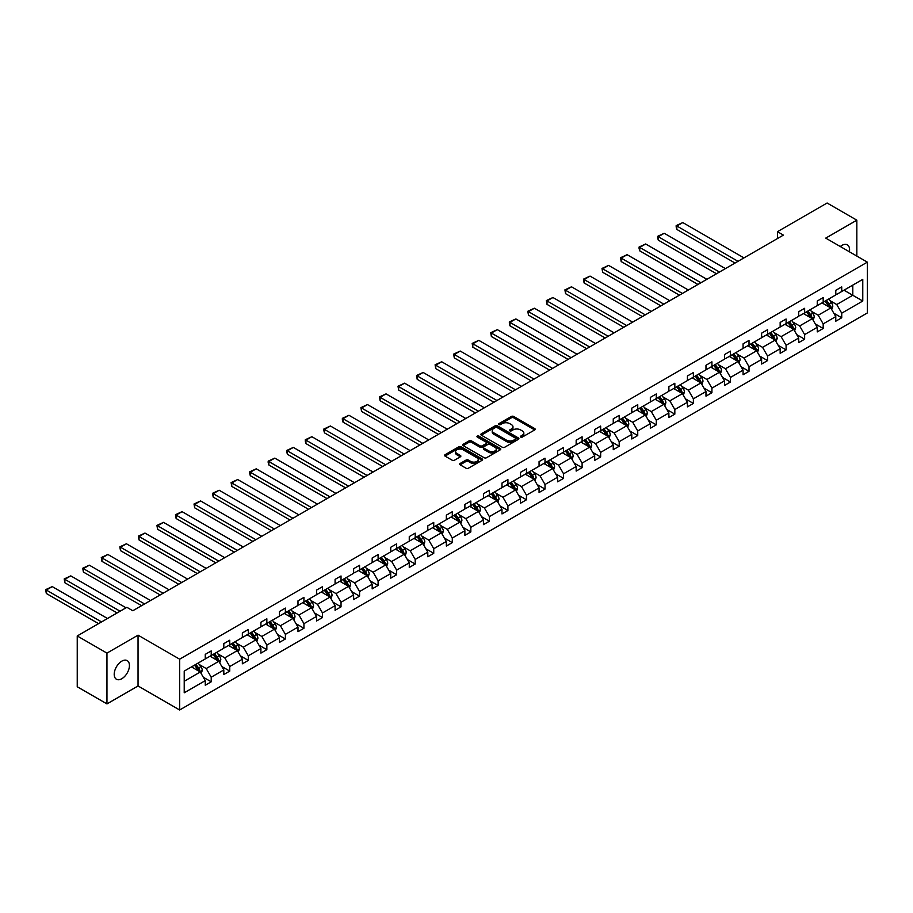 <?xml version="1.0" encoding="UTF-8"?>
<svg xmlns="http://www.w3.org/2000/svg" width="913" height="913" viewBox="0 0 913 913"><rect width="100%" height="100%" fill="white"/><g stroke="black" fill="none" stroke-linecap="round" stroke-linejoin="round"><path stroke-width="1.37" d="M520.684 437.076A1.153 0.662 0 0 0 522.316 437.076L534.71 429.92A1.655 0.947 0 0 0 535.189 429.247A1.655 0.947 0 0 0 534.71 428.574L513.711 416.454A1.655 0.947 0 0 0 511.371 416.454L498.977 423.609A1.153 0.662 0 0 0 500.609 424.545L502.218 423.621A5.284 3.047 0 0 1 509.682 423.621L511.428 424.636A5.284 3.047 0 0 1 512.98 426.793A5.284 3.047 0 0 1 511.428 428.95L509.831 429.875A1.153 0.662 0 0 0 511.463 430.81L513.06 429.886A5.284 3.047 0 0 1 520.536 429.886L522.282 430.902A5.284 3.047 0 0 1 523.834 433.059A5.284 3.047 0 0 1 522.282 435.204L520.684 436.14A1.153 0.662 0 0 0 520.684 437.076L520.684 436.14M121.817 678.713A10.762 6.208 120 0 0 128.847 669.24A10.762 6.208 120 0 0 127.192 660.613A10.762 6.208 120 0 0 121.817 661.149A10.762 6.208 120 0 0 114.787 670.633A10.762 6.208 120 0 0 116.43 679.249A10.762 6.208 120 0 0 121.817 678.713M849.398 251.783A10.762 6.208 120 0 0 847.344 244.832A10.762 6.208 120 0 0 841.969 245.369A10.762 6.208 120 0 0 840.314 246.533M460.152 463.473A1.655 0.947 0 0 0 459.661 464.146A1.655 0.947 0 0 0 460.152 464.82L466.041 468.221A1.655 0.947 0 0 0 468.38 468.221L482.144 460.266A1.655 0.947 0 0 0 482.623 459.593A1.655 0.947 0 0 0 482.144 458.919L461.145 446.799A1.655 0.947 0 0 0 458.805 446.799L445.042 454.742A1.655 0.947 0 0 0 444.551 455.416A1.655 0.947 0 0 0 445.042 456.089L452.152 460.198A1.655 0.947 0 0 0 454.491 460.198L460.38 456.797A1.655 0.947 0 0 0 460.871 456.123A1.655 0.947 0 0 0 460.38 455.45L456.854 453.419A4.417 2.545 0 0 1 455.564 451.615A4.417 2.545 0 0 1 458.28 449.264A4.417 2.545 0 0 1 463.096 449.812L476.917 457.79A4.417 2.545 0 0 1 478.218 459.593A4.417 2.545 0 0 1 475.49 461.955A4.417 2.545 0 0 1 470.674 461.396L468.38 460.072A1.655 0.947 0 0 0 466.041 460.072L460.152 463.473L460.152 464.82L466.041 461.442L466.041 460.072M138.046 635.163L106.958 653.115L77.24 635.962L77.24 686.747L106.958 703.9L138.046 685.96L179.644 709.983L179.644 659.186L138.046 635.163L138.046 685.96M856.828 256.074L856.828 220.181L825.74 238.122L867.35 262.145L179.644 659.186M856.828 220.181L827.11 203.017L777.477 231.674L777.477 238.544M77.24 635.962L126.861 607.305L132.807 610.74L783.422 235.109L777.477 231.674M502.333 447.267A1.655 0.947 0 0 0 504.661 447.267L518.436 439.324A1.655 0.947 0 0 0 518.915 438.651A1.655 0.947 0 0 0 518.436 437.978L497.425 425.846A1.655 0.947 0 0 0 495.097 425.846L481.322 433.801A1.655 0.947 0 0 0 480.843 434.474A1.655 0.947 0 0 0 481.322 435.147L502.333 447.267M477.761 437.327A1.153 0.662 0 0 1 478.937 437.487L478.937 436.117L500.29 448.443A1.655 0.947 0 0 1 500.769 449.116A1.655 0.947 0 0 1 500.29 449.789L486.515 457.744A1.655 0.947 0 0 1 484.187 457.744L463.188 445.612L463.188 444.266A1.655 0.947 0 0 0 462.697 444.939A1.655 0.947 0 0 0 463.188 445.612M463.188 444.266L469.077 440.865A1.655 0.947 0 0 1 471.405 440.865L479.93 445.784A1.655 0.947 0 0 0 482.258 445.784L486.173 443.535A1.655 0.947 0 0 0 486.652 442.851A1.655 0.947 0 0 0 486.173 442.177L477.305 437.065A1.153 0.662 0 0 1 478.937 436.117M106.958 653.115L106.958 703.9M184.221 671.101L205.265 658.946L205.265 654.347L211.211 650.923L211.211 655.523L223.811 648.241L223.811 643.642L229.756 640.218L229.756 644.806L242.356 637.536L242.356 632.937L248.302 629.502L248.302 634.101L260.901 626.832L260.901 622.232L266.847 618.797L266.847 623.396L279.446 616.127L279.446 611.527L285.392 608.092L285.392 612.691L297.992 605.422L297.992 600.822L303.938 597.387L303.938 601.987L316.537 594.705L316.537 590.106L322.483 586.682L322.483 591.282L335.082 584L335.082 579.401L341.028 575.977L341.028 580.565L353.628 573.296L353.628 568.696L359.562 565.261L359.562 569.86L372.173 562.591L372.173 557.991L378.108 554.556L378.108 559.155L390.718 551.886L390.718 547.286L396.653 543.851L396.653 548.451L409.264 541.181L409.264 536.582L415.198 533.146L415.198 537.746L427.798 530.464L427.798 525.865L433.743 522.441L433.743 527.041L446.343 519.759L446.343 515.16L452.289 511.737L452.289 516.336L464.888 509.055L464.888 504.455L470.834 501.02L470.834 505.619L483.434 498.35L483.434 493.75L489.379 490.315L489.379 494.914L501.979 487.645L501.979 483.045L507.925 479.61L507.925 484.21L520.524 476.94L520.524 472.341L526.47 468.905L526.47 473.505L539.069 466.223L539.069 461.636L545.015 458.2L545.015 462.8L557.615 455.519L557.615 450.919L563.561 447.496L563.561 452.095L576.16 444.814L576.16 440.214L582.106 436.791L582.106 441.378L594.705 434.109L594.705 429.509L600.651 426.074L600.651 430.674L613.251 423.404L613.251 418.805L619.197 415.369L619.197 419.969L631.796 412.699L631.796 408.1L637.742 404.664L637.742 409.264L650.341 401.982L650.341 397.395L656.287 393.96L656.287 398.559L668.887 391.278L668.887 386.678L674.833 383.255L674.833 387.854L687.432 380.573L687.432 375.973L693.378 372.55L693.378 377.137L705.977 369.868L705.977 365.268L711.923 361.833L711.923 366.433L724.523 359.163L724.523 354.564L730.468 351.128L730.468 355.728L743.068 348.458L743.068 343.859L749.014 340.423L749.014 345.023L761.613 337.753L761.613 333.154L767.548 329.719L767.548 334.318L780.159 327.037L780.159 322.437L786.093 319.014L786.093 323.613L798.704 316.332L798.704 311.732L804.638 308.309L804.638 312.908L817.249 305.627L817.249 301.028L823.184 297.592L823.184 302.192L835.783 294.922L835.783 290.323L841.729 286.887L841.729 291.487L862.774 279.344L862.774 301.028L841.729 313.182L841.729 317.781L835.783 321.205L835.783 316.606L823.184 323.887L823.184 328.486L817.249 331.91L817.249 327.311L804.638 334.592L804.638 339.191L798.704 342.626L798.704 338.027L786.093 345.297L786.093 349.896L780.159 353.331L780.159 348.732L767.548 356.002L767.548 360.601L761.613 364.036L761.613 359.437L749.014 366.706L749.014 371.306L743.068 374.741L743.068 370.142L730.468 377.423L730.468 382.022L724.523 385.446L724.523 380.847L711.923 388.128L711.923 392.727L705.977 396.151L705.977 391.551L693.378 398.833L693.378 403.432L687.432 406.867L687.432 402.268L674.833 409.538L674.833 414.137L668.887 417.572L668.887 412.973L656.287 420.242L656.287 424.842L650.341 428.277L650.341 423.678L637.742 430.947L637.742 435.547L631.796 438.982L631.796 434.383L619.197 441.664L619.197 446.252L613.251 449.687L613.251 445.088L600.651 452.369L600.651 456.968L594.705 460.392L594.705 455.792L582.106 463.074L582.106 467.673L576.16 471.097L576.16 466.509L563.561 473.779L563.561 478.378L557.615 481.813L557.615 477.214L545.015 484.483L545.015 489.083L539.069 492.518L539.069 487.919L526.47 495.188L526.47 499.788L520.524 503.223L520.524 498.624L507.925 505.893L507.925 510.493L501.979 513.928L501.979 509.328L489.379 516.61L489.379 521.209L483.434 524.633L483.434 520.033L470.834 527.315L470.834 531.914L464.888 535.338L464.888 530.738L452.289 538.019L452.289 542.619L446.343 546.054L446.343 541.455L433.743 548.724L433.743 553.324L427.798 556.759L427.798 552.16L415.198 559.429L415.198 564.029L409.264 567.464L409.264 562.865L396.653 570.134L396.653 574.734L390.718 578.169L390.718 573.569L378.108 580.851L378.108 585.45L372.173 588.874L372.173 584.274L359.562 591.556L359.562 596.155L353.628 599.579L353.628 594.979L341.028 602.26L341.028 606.86L335.082 610.295L335.082 605.696L322.483 612.965L322.483 617.565L316.537 621L316.537 616.401L303.938 623.67L303.938 628.27L297.992 631.705L297.992 627.105L285.392 634.375L285.392 638.974L279.446 642.41L279.446 637.81L266.847 645.092L266.847 649.679L260.901 653.115L260.901 648.515L248.302 655.796L248.302 660.396L242.356 663.819L242.356 659.22L229.756 666.501L229.756 671.101L223.811 674.524L223.811 669.937L211.211 677.206L211.211 681.806L205.265 685.241L205.265 680.642L184.221 692.784L184.221 671.101M179.644 709.983L867.35 312.942L867.35 262.145M210.024 656.207L218.823 661.286L206.212 668.556L199.331 664.584M206.212 668.556L211.211 677.206M218.823 661.286L223.811 669.937M205.265 657.851L206.212 658.399L211.211 655.523M228.57 645.502L237.357 650.581L224.758 657.851L217.876 653.879M224.758 657.851L229.756 666.501M237.357 650.581L242.356 659.22M223.811 647.146L224.758 647.694L229.756 644.806M247.115 634.786L255.902 639.865L243.303 647.146L236.421 643.174M243.303 647.146L248.302 655.796M255.902 639.865L260.901 648.515M242.356 636.441L243.303 636.989L248.302 634.101M265.66 624.081L274.448 629.16L261.848 636.441L254.967 632.469M261.848 636.441L266.847 645.092M274.448 629.16L279.446 637.81M260.901 625.736L261.848 626.284L266.847 623.396M284.205 613.376L292.993 618.455L280.394 625.736L273.512 621.764M280.394 625.736L285.392 634.375M292.993 618.455L297.992 627.105M279.446 615.02L280.394 615.579L285.392 612.691M302.739 602.671L311.538 607.75L298.939 615.02L292.057 611.048M298.939 615.02L303.938 623.67M311.538 607.75L316.537 616.401M297.992 604.315L298.939 604.863L303.938 601.987M321.285 591.966L330.084 597.045L317.484 604.315L310.603 600.343M317.484 604.315L322.483 612.965M330.084 597.045L335.082 605.696M316.537 593.61L317.484 594.158L322.483 591.282M339.83 581.261L348.629 586.34L336.03 593.61L329.148 589.638M336.03 593.61L341.028 602.26M348.629 586.34L353.628 594.979M335.082 582.905L336.03 583.453L341.028 580.565M358.375 570.545L367.174 575.635L354.575 582.905L347.693 578.933M354.575 582.905L359.562 591.556M367.174 575.635L372.173 584.274M353.628 572.2L354.575 572.748L359.562 569.86M376.921 559.84L385.72 564.919L373.12 572.2L366.239 568.228M373.12 572.2L378.108 580.851M385.72 564.919L390.718 573.569M372.173 561.495L373.12 562.043L378.108 559.155M395.466 549.135L404.265 554.214L391.666 561.495L384.784 557.523M391.666 561.495L396.653 570.134M404.265 554.214L409.264 562.865M390.718 550.779L391.666 551.338L396.653 548.451M414.011 538.43L422.81 543.509L410.211 550.79L403.329 546.807M410.211 550.79L415.198 559.429M422.81 543.509L427.798 552.16M409.264 540.074L410.211 540.622L415.198 537.746M432.557 527.725L441.356 532.804L428.756 540.074L421.874 536.102M428.756 540.074L433.743 548.724M441.356 532.804L446.343 541.455M427.798 529.369L428.756 529.917L433.743 527.041M451.102 517.02L459.901 522.099L447.302 529.369L440.42 525.397M447.302 529.369L452.289 538.019M459.901 522.099L464.888 530.738M446.343 518.664L447.302 519.212L452.289 516.336M469.647 506.316L478.446 511.394L465.847 518.664L458.965 514.692M465.847 518.664L470.834 527.315M478.446 511.394L483.434 520.033M464.888 507.959L465.847 508.507L470.834 505.619M488.193 495.599L496.992 500.678L484.392 507.959L477.51 503.987M484.392 507.959L489.379 516.61M496.992 500.678L501.979 509.328M483.434 497.254L484.392 497.802L489.379 494.914M506.738 484.894L515.537 489.973L502.937 497.254L496.056 493.282M502.937 497.254L507.925 505.893M515.537 489.973L520.524 498.624M501.979 486.549L502.937 487.097L507.925 484.21M525.283 474.189L534.082 479.268L521.483 486.549L514.601 482.566M521.483 486.549L526.47 495.188M534.082 479.268L539.069 487.919M520.524 475.833L521.483 476.392L526.47 473.505M543.828 463.484L552.627 468.563L540.028 475.833L533.146 471.861M540.028 475.833L545.015 484.483M552.627 468.563L557.615 477.214M539.069 465.128L540.028 465.676L545.015 462.8M562.374 452.78L571.173 457.858L558.562 465.128L551.692 461.156M558.562 465.128L563.561 473.779M571.173 457.858L576.16 466.509M557.615 454.423L558.562 454.971L563.561 452.095M580.919 442.075L589.718 447.153L577.107 454.423L570.237 450.451M577.107 454.423L582.106 463.074M589.718 447.153L594.705 455.792M576.16 443.718L577.107 444.266L582.106 441.378M599.464 431.358L608.263 436.437L595.653 443.718L588.771 439.746M595.653 443.718L600.651 452.369M608.263 436.437L613.251 445.088M594.705 433.013L595.653 433.561L600.651 430.674M618.01 420.653L626.797 425.732L614.198 433.013L607.316 429.042M614.198 433.013L619.197 441.664M626.797 425.732L631.796 434.383M613.251 422.308L614.198 422.856L619.197 419.969M636.555 409.948L645.343 415.027L632.743 422.308L625.861 418.337M632.743 422.308L637.742 430.947M645.343 415.027L650.341 423.678M631.796 411.592L632.743 412.151L637.742 409.264M655.1 399.243L663.888 404.322L651.289 411.592L644.407 407.62M651.289 411.592L656.287 420.242M663.888 404.322L668.887 412.973M650.341 400.887L651.289 401.435L656.287 398.559M673.646 388.539L682.433 393.617L669.834 400.887L662.952 396.915M669.834 400.887L674.833 409.538M682.433 393.617L687.432 402.268M668.887 390.182L669.834 390.73L674.833 387.854M692.18 377.834L700.979 382.912L688.379 390.182L681.497 386.21M688.379 390.182L693.378 398.833M700.979 382.912L705.977 391.551M687.432 379.477L688.379 380.025L693.378 377.137M710.725 367.117L719.524 372.207L706.924 379.477L700.043 375.505M706.924 379.477L711.923 388.128M719.524 372.207L724.523 380.847M705.977 368.772L706.924 369.32L711.923 366.433M729.27 356.412L738.069 361.491L725.47 368.772L718.588 364.801M725.47 368.772L730.468 377.423M738.069 361.491L743.068 370.142M724.523 358.067L725.47 358.615L730.468 355.728M747.815 345.707L756.615 350.786L744.015 358.067L737.133 354.096M744.015 358.067L749.014 366.706M756.615 350.786L761.613 359.437M743.068 347.351L744.015 347.91L749.014 345.023M766.361 335.003L775.16 340.081L762.56 347.362L755.679 343.379M762.56 347.362L767.548 356.002M775.16 340.081L780.159 348.732M761.613 336.646L762.56 337.194L767.548 334.318M784.906 324.298L793.705 329.376L781.106 336.646L774.224 332.674M781.106 336.646L786.093 345.297M793.705 329.376L798.704 338.027M780.159 325.941L781.106 326.489L786.093 323.613M803.451 313.593L812.25 318.671L799.651 325.941L792.769 321.969M799.651 325.941L804.638 334.592M812.25 318.671L817.249 327.311M798.704 315.236L799.651 315.784L804.638 312.908M821.997 302.888L830.796 307.966L818.196 315.236L811.315 311.265M818.196 315.236L823.184 323.887M830.796 307.966L835.783 316.606M817.249 304.531L818.196 305.079L823.184 302.192M843.989 290.186L852.788 295.264L836.742 304.531L829.86 300.56M836.742 304.531L841.729 313.182M862.774 301.028L852.788 295.264L852.788 285.107L862.774 279.344M835.783 293.826L836.742 294.374L841.729 291.487M184.221 681.258L200.278 671.991L191.479 666.912M200.278 671.991L205.265 680.642M833.831 313.216L841.729 317.781M815.286 323.921L823.184 328.486M796.741 334.626L804.638 339.191M778.196 345.331L786.093 349.896M759.65 356.036L767.548 360.601M741.105 366.741L749.014 371.306M722.56 377.457L730.468 382.022M704.014 388.162L711.923 392.727M685.469 398.867L693.378 403.432M666.924 409.572L674.833 414.137M648.378 420.277L656.287 424.842M629.833 430.982L637.742 435.547M611.288 441.698L619.197 446.252M592.742 452.403L600.651 456.968M574.197 463.108L582.106 467.673M555.652 473.813L563.561 478.378M537.106 484.518L545.015 489.083M518.561 495.223L526.47 499.788M500.016 505.928L507.925 510.493M481.471 516.644L489.379 521.209M462.937 527.349L470.834 531.914M444.391 538.054L452.289 542.619M425.846 548.759L433.743 553.324M407.301 559.464L415.198 564.029M388.755 570.169L396.653 574.734M370.21 580.885L378.108 585.45M351.665 591.59L359.562 596.155M333.119 602.295L341.028 606.86M314.574 613L322.483 617.565M296.029 623.705L303.938 628.27M277.484 634.409L285.392 638.974M258.938 645.126L266.847 649.679M240.393 655.831L248.302 660.396M221.848 666.536L229.756 671.101M203.302 677.241L211.211 681.806M521.14 437.247L522.282 436.585A5.284 3.047 0 0 0 523.834 434.428L523.834 433.059M512.98 426.793L512.98 428.163A5.284 3.047 0 0 1 511.428 430.32L510.287 430.982M534.687 429.932L513.711 417.823A1.655 0.947 0 0 0 511.371 417.823L499.434 424.716M518.436 437.978L518.436 439.324L497.425 427.216A1.655 0.947 0 0 0 495.097 427.216L481.345 435.159L481.322 433.801M515.514 439.119A1.153 0.662 0 0 0 515.514 438.172L497.083 427.535A1.153 0.662 0 0 0 495.451 427.535L493.75 428.505A5.284 3.047 0 0 0 492.21 430.662A5.284 3.047 0 0 0 493.75 432.819L506.361 440.089A5.284 3.047 0 0 0 513.825 440.089L515.514 439.119L515.514 440.488A1.153 0.662 0 0 0 515.856 440.02L515.856 438.651M492.21 430.662L492.21 432.032A5.284 3.047 0 0 0 493.75 434.189L493.75 432.819M515.514 440.488L513.825 441.47A5.284 3.047 0 0 1 506.361 441.47L493.75 434.189M463.199 445.635L469.077 442.246L469.077 440.865M486.652 442.851L486.652 444.232A1.655 0.947 0 0 1 486.173 444.905L482.258 447.165A1.655 0.947 0 0 1 479.93 447.165L471.405 442.246A1.655 0.947 0 0 0 469.077 442.246M478.937 437.487L500.267 449.812M488.763 450.885A4.417 2.545 0 0 0 493.579 451.444A4.417 2.545 0 0 0 496.307 449.093A4.417 2.545 0 0 0 495.006 447.29L490.133 444.471A1.655 0.947 0 0 0 487.804 444.471L483.89 446.731A1.655 0.947 0 0 0 483.411 447.404A1.655 0.947 0 0 0 483.89 448.078L488.763 450.885L488.763 452.266A4.417 2.545 0 0 0 493.579 452.814A4.417 2.545 0 0 0 496.307 450.463L496.307 449.093M483.411 447.404L483.411 448.774A1.655 0.947 0 0 0 483.89 449.447L483.89 448.078M488.763 452.266L483.89 449.447M478.218 459.593L478.218 460.974A4.417 2.545 0 0 1 475.49 463.325A4.417 2.545 0 0 1 470.674 462.777L468.38 461.442A1.655 0.947 0 0 0 466.041 461.442M455.564 451.615L455.564 452.985A4.417 2.545 0 0 0 456.854 454.788L456.854 453.419M460.357 456.82L456.854 454.788M482.144 458.919L482.144 460.266L461.145 448.169A1.655 0.947 0 0 0 458.805 448.169L445.065 456.112M831.697 309.53L832.793 306.369A4.451 2.568 -120 0 0 831.366 302.58L828.696 299.008M738.012 261.323L676.83 226.002L682.776 222.567L743.958 257.888M823.914 303.983L822.761 302.443M676.83 229.437L676.168 226.995L676.168 225.625L676.83 226.002L676.83 229.437L735.045 263.047M830.134 307.578L830.385 306.563A4.451 2.568 -120 0 0 829.107 303.881L826.448 300.32M825.329 300.959L828.262 304.885A2.271 1.312 60 0 1 828.673 305.57L830.385 306.563M825.021 301.142L827.68 304.702A4.451 2.568 60 0 1 828.799 306.802M676.168 225.625L682.776 222.567M813.152 320.235L814.248 317.073A4.451 2.568 -120 0 0 812.821 313.285L810.162 309.724M719.467 272.028L658.284 236.707L664.23 233.272L725.413 268.605M805.369 314.7L804.216 313.148M658.284 240.142L657.622 237.7L657.622 236.33L658.284 236.707L658.284 240.142L716.5 273.752M811.589 318.283L811.84 317.268A4.451 2.568 -120 0 0 810.561 314.586L807.902 311.025M806.784 311.664L809.717 315.59A2.271 1.312 60 0 1 810.128 316.275L811.84 317.268M806.476 311.847L809.135 315.407A4.451 2.568 60 0 1 810.253 317.519M657.622 236.33L664.23 233.272M794.607 330.94L795.702 327.778A4.451 2.568 -120 0 0 794.276 323.989L791.617 320.429M700.922 282.733L639.739 247.412L645.685 243.976L706.867 279.31M786.823 325.405L785.671 323.853M639.739 250.847L639.077 248.404L639.077 247.035L639.739 247.412L639.739 250.847L697.954 284.457M793.043 329L793.294 327.972A4.451 2.568 -120 0 0 792.028 325.29L789.357 321.73M788.239 322.369L791.172 326.295A2.271 1.312 60 0 1 791.582 326.98L793.294 327.972M787.93 322.551L790.601 326.112A4.451 2.568 60 0 1 791.708 328.224M639.077 247.035L645.685 243.976M776.061 341.645L777.157 338.483A4.451 2.568 -120 0 0 775.73 334.694L773.071 331.134M682.376 293.45L621.194 258.117L627.14 254.693L688.322 290.014M768.278 336.11L767.125 334.569M621.194 261.552L620.543 257.74L621.194 258.117L621.194 261.552L679.409 295.161M774.498 339.704L774.749 338.677A4.451 2.568 -120 0 0 773.482 335.995L770.812 332.435M769.693 333.085L772.626 337A2.271 1.312 60 0 1 773.037 337.696L774.749 338.677M769.385 333.256L772.056 336.829A4.451 2.568 60 0 1 773.163 338.928M620.543 257.74L627.14 254.693M757.516 352.35L758.612 349.2A4.451 2.568 -120 0 0 757.197 345.399L754.526 341.839M663.831 304.155L602.648 268.821L608.594 265.398L669.777 300.719M749.733 346.814L748.58 345.274M602.648 272.257L601.998 268.445L602.648 268.821L602.648 272.257L660.864 305.866M755.964 350.409L756.204 349.382A4.451 2.568 -120 0 0 754.937 346.712L752.266 343.14M751.148 343.79L754.081 347.705A2.271 1.312 60 0 1 754.492 348.401L756.204 349.382M750.84 343.961L753.51 347.533A4.451 2.568 60 0 1 754.617 349.633M601.998 268.445L608.594 265.398M738.971 363.054L740.066 359.905A4.451 2.568 -120 0 0 738.651 356.104L735.981 352.544M645.286 314.859L584.103 279.538L590.049 276.103L651.231 311.424M731.187 357.519L730.035 355.979M584.103 282.962L583.453 279.161L584.103 279.538L584.103 282.962L642.318 316.571M737.419 361.114L737.658 360.087A4.451 2.568 -120 0 0 736.392 357.417L733.721 353.845M732.603 354.495L735.536 358.421A2.271 1.312 60 0 1 735.958 359.106L737.658 360.087M732.294 354.678L734.965 358.238A4.451 2.568 60 0 1 736.072 360.338M583.453 279.161L590.049 276.103M720.425 373.771L721.521 370.61A4.451 2.568 -120 0 0 720.106 366.821L717.435 363.248M626.74 325.564L565.558 290.243L571.504 286.808L632.686 322.129M712.642 368.224L711.489 366.684M565.558 293.678L564.907 289.866L565.558 290.243L565.558 293.678L623.773 327.276M718.873 371.819L719.113 370.804A4.451 2.568 -120 0 0 717.846 368.122L715.176 364.561M714.057 365.2L716.99 369.126A2.271 1.312 60 0 1 717.413 369.811L719.113 370.804M713.749 365.383L716.42 368.943A4.451 2.568 60 0 1 717.527 371.043M564.907 289.866L571.504 286.808M701.88 384.476L702.976 381.314A4.451 2.568 -120 0 0 701.561 377.526L698.89 373.965M608.195 336.269L547.013 300.948L552.958 297.512L614.141 332.846M694.097 378.941L692.944 377.389M547.013 304.383L546.362 300.571L547.013 300.948L547.013 304.383L605.228 337.993M700.328 382.524L700.579 381.508A4.451 2.568 -120 0 0 699.301 378.827L696.63 375.266M695.512 375.905L698.445 379.831A2.271 1.312 60 0 1 698.867 380.516L700.579 381.508M695.204 376.088L697.874 379.648A4.451 2.568 60 0 1 698.981 381.748M546.362 300.571L552.958 297.512M683.346 395.181L684.43 392.019A4.451 2.568 -120 0 0 683.015 388.23L680.345 384.67M589.65 346.974L528.467 311.653L534.413 308.217L595.596 343.55M675.552 389.646L674.399 388.093M528.467 315.088L527.817 311.276L528.467 311.653L528.467 315.088L586.682 348.698M681.783 393.241L682.034 392.213A4.451 2.568 -120 0 0 680.756 389.531L678.085 385.971M676.967 386.61L679.911 390.536A2.271 1.312 60 0 1 680.322 391.221L682.034 392.213M676.659 386.792L679.329 390.353A4.451 2.568 60 0 1 680.436 392.464M527.817 311.276L534.413 308.217M664.801 405.886L665.885 402.724A4.451 2.568 -120 0 0 664.47 398.935L661.799 395.375M571.104 357.691L509.922 322.357L515.868 318.934L577.05 354.255M657.006 400.351L655.854 398.81M509.922 325.793L509.271 321.981L509.922 322.357L509.922 325.793L568.137 359.402M663.237 403.945L663.489 402.918A4.451 2.568 -120 0 0 662.21 400.236L659.54 396.676M658.421 397.326L661.366 401.241A2.271 1.312 60 0 1 661.777 401.937L663.489 402.918M658.113 397.497L660.784 401.058A4.451 2.568 60 0 1 661.891 403.169M509.271 321.981L515.868 318.934M646.256 416.59L647.34 413.441A4.451 2.568 -120 0 0 645.925 409.64L643.254 406.08M552.559 368.396L491.377 333.062L497.323 329.639L558.505 364.96M638.472 411.055L637.308 409.515M491.377 336.498L490.726 332.686L491.377 333.062L491.377 336.498L549.592 370.107M644.692 414.65L644.943 413.623A4.451 2.568 -120 0 0 643.665 410.941L640.994 407.381M639.876 408.031L642.82 411.946A2.271 1.312 60 0 1 643.231 412.642L644.943 413.623M639.568 408.202L642.238 411.774A4.451 2.568 60 0 1 643.345 413.874M490.726 332.686L497.323 329.639M627.71 427.295L628.795 424.146A4.451 2.568 -120 0 0 627.379 420.345L624.709 416.785M534.014 379.1L472.831 343.779L478.777 340.344L539.96 375.665M619.927 421.76L618.763 420.22M472.831 347.202L472.181 343.402L472.831 343.779L472.831 347.202L531.046 380.812M626.147 425.355L626.398 424.328A4.451 2.568 -120 0 0 625.12 421.658L622.449 418.086M621.331 418.736L624.275 422.651A2.271 1.312 60 0 1 624.686 423.347L626.398 424.328M621.023 418.919L623.693 422.479A4.451 2.568 60 0 1 624.8 424.579M472.181 343.402L478.777 340.344M609.165 438.012L610.249 434.85A4.451 2.568 -120 0 0 608.834 431.062L606.164 427.489M515.48 389.805L454.286 354.484L460.232 351.049L521.414 386.37M601.382 432.465L600.218 430.925M454.286 357.907L453.635 354.107L454.286 354.484L454.286 357.907L512.501 391.517M607.601 436.06L607.853 435.045A4.451 2.568 -120 0 0 606.574 432.363L603.904 428.802M602.785 429.441L605.73 433.367A2.271 1.312 60 0 1 606.141 434.052L607.853 435.045M602.477 429.624L605.148 433.184A4.451 2.568 60 0 1 606.255 435.284M453.635 354.107L460.232 351.049M590.62 448.717L591.715 445.555A4.451 2.568 -120 0 0 590.289 441.766L587.618 438.194M496.934 400.51L435.741 365.189L441.687 361.753L502.869 397.087M582.836 443.182L581.672 441.63M435.741 368.624L435.09 364.812L435.741 365.189L435.741 368.624L493.956 402.234M589.056 446.765L589.307 445.749A4.451 2.568 -120 0 0 588.029 443.067L585.359 439.507M584.24 440.146L587.185 444.072A2.271 1.312 60 0 1 587.595 444.757L589.307 445.749M583.932 440.328L586.603 443.889A4.451 2.568 60 0 1 587.71 445.989M435.09 364.812L441.687 361.753M572.074 459.422L573.17 456.26A4.451 2.568 -120 0 0 571.743 452.471L569.073 448.911M478.389 411.215L417.195 375.894L423.141 372.458L484.324 407.791M564.291 453.887L563.127 452.334M417.195 379.329L416.545 375.517L417.195 375.894L417.195 379.329L475.411 412.938M570.511 457.481L570.762 456.454A4.451 2.568 -120 0 0 569.484 453.772L566.813 450.212M565.695 450.851L568.639 454.777A2.271 1.312 60 0 1 569.05 455.461L570.762 456.454M565.387 451.033L568.057 454.594A4.451 2.568 60 0 1 569.164 456.705M416.545 375.517L423.141 372.458M553.529 470.127L554.625 466.965A4.451 2.568 -120 0 0 553.198 463.176L550.528 459.616M459.844 421.932L398.65 386.598L404.596 383.175L465.778 418.496M545.746 464.591L544.582 463.039M398.65 390.034L398 386.222L398.65 386.598L398.65 390.034L456.865 423.643M551.966 468.186L552.217 467.159A4.451 2.568 -120 0 0 550.938 464.477L548.268 460.917M547.149 461.567L550.094 465.482A2.271 1.312 60 0 1 550.505 466.178L552.217 467.159M546.841 461.738L549.512 465.299A4.451 2.568 60 0 1 550.619 467.41M398 386.222L404.596 383.175M534.984 480.831L536.079 477.682A4.451 2.568 -120 0 0 534.653 473.881L531.982 470.321M441.299 432.636L380.105 397.303L386.051 393.88L447.244 429.201M527.2 475.296L526.036 473.756M380.105 400.739L379.454 396.927L380.105 397.303L380.105 400.739L438.32 434.348M533.42 478.891L533.671 477.864A4.451 2.568 -120 0 0 532.393 475.182L529.723 471.622M528.616 472.272L531.549 476.187A2.271 1.312 60 0 1 531.959 476.883L533.671 477.864M528.296 472.443L530.967 476.015A4.451 2.568 60 0 1 532.074 478.115M379.454 396.927L386.051 393.88M516.438 491.536L517.534 488.387A4.451 2.568 -120 0 0 516.107 484.586L513.437 481.025M422.753 443.341L361.559 408.02L367.505 404.585L428.699 439.906M508.655 486.001L507.491 484.461M361.559 411.443L360.909 407.632L361.559 408.02L361.559 411.443L419.775 445.053M514.875 489.596L515.126 488.569A4.451 2.568 -120 0 0 513.848 485.899L511.177 482.326M510.07 482.977L513.003 486.891A2.271 1.312 60 0 1 513.414 487.588L515.126 488.569M509.751 483.16L512.421 486.72A4.451 2.568 60 0 1 513.54 488.82M360.909 407.632L367.505 404.585M497.893 502.253L498.989 499.091A4.451 2.568 -120 0 0 497.562 495.291L494.892 491.73M404.208 454.046L343.026 418.725L348.96 415.289L410.154 450.611M490.11 496.706L488.957 495.166M343.026 422.148L342.364 419.718L342.364 418.348L343.026 418.725L343.026 422.148L401.229 455.758M496.33 500.301L496.581 499.285A4.451 2.568 -120 0 0 495.303 496.604L492.632 493.043M491.525 493.682L494.458 497.608A2.271 1.312 60 0 1 494.869 498.293L496.581 499.285M491.205 493.865L493.876 497.425A4.451 2.568 60 0 1 494.994 499.525M342.364 418.348L348.96 415.289M479.348 512.958L480.443 509.796A4.451 2.568 -120 0 0 479.017 506.007L476.346 502.435M385.663 464.751L324.48 429.43L330.415 425.994L391.609 461.316M471.565 507.411L470.412 505.87M324.48 432.865L323.818 430.422L323.818 429.053L324.48 429.43L324.48 432.865L382.684 466.475M477.784 511.006L478.035 509.99A4.451 2.568 -120 0 0 476.757 507.308L474.087 503.748M472.98 504.387L475.913 508.313A2.271 1.312 60 0 1 476.324 508.998L478.035 509.99M472.66 504.569L475.331 508.13A4.451 2.568 60 0 1 476.449 510.23M323.818 429.053L330.415 425.994M460.803 523.663L461.898 520.501A4.451 2.568 -120 0 0 460.472 516.712L457.801 513.152M367.117 475.456L305.935 440.134L311.869 436.699L373.063 472.032M453.019 518.128L451.867 516.575M305.935 443.57L305.273 441.127L305.273 439.758L305.935 440.134L305.935 443.57L364.139 477.179M459.239 521.711L459.49 520.695A4.451 2.568 -120 0 0 458.212 518.013L455.553 514.453M454.434 515.092L457.367 519.018A2.271 1.312 60 0 1 457.778 519.702L459.49 520.695M454.126 515.274L456.785 518.835A4.451 2.568 60 0 1 457.904 520.946M305.273 439.758L311.869 436.699M442.257 534.367L443.353 531.206A4.451 2.568 -120 0 0 441.926 527.417L439.256 523.857M348.572 486.161L287.39 450.839L293.324 447.404L354.518 482.737M434.474 528.832L433.321 527.28M287.39 454.275L286.728 451.832L286.728 450.463L287.39 450.839L287.39 454.275L345.605 487.884M440.694 532.427L440.945 531.4A4.451 2.568 -120 0 0 439.667 528.718L437.007 525.158M435.889 525.797L438.822 529.723A2.271 1.312 60 0 1 439.233 530.407L440.945 531.4M435.581 525.979L438.24 529.54A4.451 2.568 60 0 1 439.358 531.651M286.728 450.463L293.324 447.404M423.712 545.072L424.807 541.911A4.451 2.568 -120 0 0 423.381 538.122L420.722 534.562M330.027 496.877L268.844 461.544L274.79 458.121L335.973 493.442M415.929 539.537L414.776 537.997M268.844 464.979L268.182 462.549L268.182 461.168L268.844 461.544L268.844 464.979L327.059 498.589M422.148 543.132L422.399 542.105A4.451 2.568 -120 0 0 421.121 539.423L418.462 535.863M417.344 536.513L420.277 540.428A2.271 1.312 60 0 1 420.688 541.124L422.399 542.105M417.036 536.684L419.695 540.256A4.451 2.568 60 0 1 420.813 542.356M268.182 461.168L274.79 458.121M405.167 555.777L406.262 552.627A4.451 2.568 -120 0 0 404.836 548.827L402.177 545.266M311.481 507.582L250.299 472.249L256.245 468.826L317.427 504.147M397.383 550.242L396.231 548.702M250.299 475.684L249.637 473.254L249.637 471.873L250.299 472.249L250.299 475.684L308.514 509.294M403.603 553.837L403.854 552.81A4.451 2.568 -120 0 0 402.587 550.14L399.917 546.567M398.798 547.218L401.731 551.132A2.271 1.312 60 0 1 402.142 551.829L403.854 552.81M398.49 547.389L401.161 550.961A4.451 2.568 60 0 1 402.268 553.061M249.637 471.873L256.245 468.826M386.621 566.482L387.717 563.332A4.451 2.568 -120 0 0 386.29 559.532L383.631 555.971M292.936 518.287L231.754 482.966L237.7 479.53L298.882 514.852M378.838 560.947L377.685 559.407M231.754 486.389L231.103 482.589L231.754 482.966L231.754 486.389L289.969 519.999M385.058 564.542L385.309 563.515A4.451 2.568 -120 0 0 384.042 560.844L381.372 557.272M380.253 557.923L383.186 561.849A2.271 1.312 60 0 1 383.597 562.534L385.309 563.515M379.945 558.105L382.615 561.666A4.451 2.568 60 0 1 383.722 563.766M231.103 482.589L237.7 479.53M368.076 577.199L369.172 574.037A4.451 2.568 -120 0 0 367.756 570.248L365.086 566.676M274.391 528.992L213.208 493.671L219.154 490.235L280.337 525.557M360.293 571.652L359.14 570.111M213.208 497.106L212.558 493.294L213.208 493.671L213.208 497.106L271.423 530.704M366.524 575.247L366.764 574.231A4.451 2.568 -120 0 0 365.497 571.549L362.826 567.989M361.708 568.628L364.641 572.554A2.271 1.312 60 0 1 365.052 573.238L366.764 574.231M361.4 568.81L364.07 572.371A4.451 2.568 60 0 1 365.177 574.471M212.558 493.294L219.154 490.235M349.531 587.904L350.626 584.742A4.451 2.568 -120 0 0 349.211 580.953L346.541 577.393M255.845 539.697L194.663 504.375L200.609 500.94L261.791 536.273M341.747 582.368L340.595 580.816M194.663 507.811L194.013 503.999L194.663 504.375L194.663 507.811L252.878 541.42M347.979 585.952L348.218 584.936A4.451 2.568 -120 0 0 346.951 582.254L344.281 578.694M343.162 579.333L346.095 583.259A2.271 1.312 60 0 1 346.518 583.943L348.218 584.936M342.854 579.515L345.525 583.076A4.451 2.568 60 0 1 346.632 585.176M194.013 503.999L200.609 500.94M330.985 598.608L332.081 595.447A4.451 2.568 -120 0 0 330.666 591.658L327.995 588.098M237.3 550.402L176.118 515.08L182.064 511.645L243.246 546.978M323.202 593.073L322.049 591.521M176.118 518.516L175.467 514.704L176.118 515.08L176.118 518.516L234.333 552.125M329.433 596.668L329.673 595.641A4.451 2.568 -120 0 0 328.406 592.959L325.736 589.399M324.617 590.038L327.55 593.964A2.271 1.312 60 0 1 327.972 594.648L329.673 595.641M324.309 590.22L326.98 593.781A4.451 2.568 60 0 1 328.087 595.892M175.467 514.704L182.064 511.645M312.44 609.313L313.536 606.152A4.451 2.568 -120 0 0 312.12 602.363L309.45 598.802M218.755 561.118L157.572 525.785L163.518 522.362L224.701 557.683M304.657 603.778L303.504 602.238M157.572 529.22L156.922 525.409L157.572 525.785L157.572 529.22L215.788 562.83M310.888 607.373L311.128 606.346A4.451 2.568 -120 0 0 309.861 603.664L307.19 600.103M306.072 600.754L309.005 604.668A2.271 1.312 60 0 1 309.427 605.365L311.128 606.346M305.764 600.925L308.434 604.486A4.451 2.568 60 0 1 309.541 606.597M156.922 525.409L163.518 522.362M293.895 620.018L294.99 616.868A4.451 2.568 -120 0 0 293.575 613.068L290.905 609.507M200.209 571.823L139.027 536.49L144.973 533.066L206.155 568.388M286.111 614.483L284.959 612.943M139.027 539.925L138.377 536.114L139.027 536.49L139.027 539.925L197.242 573.535M292.343 618.078L292.594 617.051A4.451 2.568 -120 0 0 291.315 614.369L288.645 610.808M287.527 611.459L290.471 615.373A2.271 1.312 60 0 1 290.882 616.07L292.594 617.051M287.218 611.63L289.889 615.202A4.451 2.568 60 0 1 290.996 617.302M138.377 536.114L144.973 533.066M275.361 630.723L276.445 627.573A4.451 2.568 -120 0 0 275.03 623.773L272.359 620.212M181.664 582.528L120.482 547.207L126.428 543.771L187.61 579.093M267.566 625.188L266.413 623.647M120.482 550.63L119.831 546.83L120.482 547.207L120.482 550.63L178.697 584.24M273.797 628.783L274.048 627.756A4.451 2.568 -120 0 0 272.77 625.085L270.1 621.513M268.981 622.164L271.926 626.078A2.271 1.312 60 0 1 272.336 626.775L274.048 627.756M268.673 622.346L271.344 625.907A4.451 2.568 60 0 1 272.451 628.007M119.831 546.83L126.428 543.771M256.815 641.44L257.9 638.278A4.451 2.568 -120 0 0 256.485 634.489L253.814 630.917M163.119 593.233L101.936 557.911L107.882 554.476L169.065 589.798M249.032 635.893L247.868 634.352M101.936 561.335L101.286 557.535L101.936 557.911L101.936 561.335L160.152 594.945M255.252 639.488L255.503 638.472A4.451 2.568 -120 0 0 254.225 635.79L251.554 632.23M250.436 632.869L253.38 636.795A2.271 1.312 60 0 1 253.791 637.479L255.503 638.472M250.128 633.051L252.798 636.612A4.451 2.568 60 0 1 253.905 638.712M101.286 557.535L107.882 554.476M238.27 652.144L239.354 648.983A4.451 2.568 -120 0 0 237.939 645.194L235.269 641.622M144.574 603.938L83.391 568.616L89.337 565.181L150.519 600.514M230.487 646.609L229.323 645.057M83.391 572.052L82.741 568.24L83.391 568.616L83.391 572.052L141.606 605.661M236.707 650.193L236.958 649.177A4.451 2.568 -120 0 0 235.68 646.495L233.009 642.935M231.891 643.574L234.835 647.5A2.271 1.312 60 0 1 235.246 648.184L236.958 649.177M231.582 643.756L234.253 647.317A4.451 2.568 60 0 1 235.36 649.417M82.741 568.24L89.337 565.181M219.725 662.849L220.809 659.688A4.451 2.568 -120 0 0 219.394 655.899L216.723 652.339M120.094 611.219L64.846 579.321L70.792 575.886L126.04 607.784M211.942 657.314L210.777 655.762M64.846 582.756L64.195 578.945L64.846 579.321L64.846 582.756L117.115 612.931M218.161 660.909L218.412 659.882A4.451 2.568 -120 0 0 217.134 657.2L214.464 653.64M213.345 654.279L216.29 658.205A2.271 1.312 60 0 1 216.701 658.889L218.412 659.882M213.037 654.461L215.708 658.022A4.451 2.568 60 0 1 216.815 660.133M64.195 578.945L70.792 575.886M201.18 673.554L202.275 670.393A4.451 2.568 -120 0 0 200.849 666.604L198.178 663.043M101.548 621.924L46.301 590.026L52.246 586.603L107.494 618.489M193.396 668.019L192.232 666.467M46.301 593.461L45.65 589.65L46.301 590.026L46.301 593.461L98.57 623.636M199.616 671.614L199.867 670.587A4.451 2.568 -120 0 0 198.589 667.905L195.918 664.344M194.8 664.995L197.744 668.909A2.271 1.312 60 0 1 198.155 669.606L199.867 670.587M194.492 665.166L197.162 668.727A4.451 2.568 60 0 1 198.269 670.838M45.65 589.65L52.246 586.603M522.282 436.585L522.282 435.204M509.831 430.81L509.831 429.875M511.428 430.32L511.428 428.95M498.977 424.545L498.977 423.609M511.371 417.823L511.371 416.454M513.711 417.823L513.711 416.454M534.71 429.92L534.71 428.574M495.097 427.216L495.097 425.846M497.425 427.216L497.425 425.846M506.361 441.47L506.361 440.089M513.825 441.47L513.825 440.089M471.405 442.246L471.405 440.865M479.93 447.165L479.93 445.784M482.258 447.165L482.258 445.784M486.173 444.905L486.173 443.535M500.29 449.789L500.29 448.443M468.38 461.442L468.38 460.072M470.674 462.777L470.674 461.396M460.38 456.797L460.38 455.45M445.042 456.089L445.042 454.742M458.805 448.169L458.805 446.799M461.145 448.169L461.145 446.799M830.476 307.772L832.759 306.46M829.107 303.881L831.366 302.58M826.413 305.433L827.68 304.702M811.931 318.477L814.213 317.165M810.561 314.586L812.821 313.285M807.868 316.138L809.135 315.407M793.386 329.194L795.668 327.87M792.028 325.29L794.276 323.989M789.334 326.843L790.601 326.112M774.84 339.898L777.123 338.575M773.482 335.995L775.73 334.694M770.789 337.559L772.056 336.829M756.295 350.603L758.589 349.28M754.937 346.712L757.197 345.399M752.244 348.264L753.51 347.533M737.75 361.308L740.044 359.984M736.392 357.417L738.651 356.104M733.698 358.969L734.965 358.238M719.204 372.013L721.498 370.701M717.846 368.122L720.106 366.821M715.153 369.674L716.42 368.943M700.659 382.718L702.953 381.406M699.301 378.827L701.561 377.526M696.608 380.379L697.874 379.648M682.114 393.435L684.408 392.111M680.756 389.531L683.015 388.23M678.062 391.084L679.329 390.353M663.568 404.139L665.862 402.816M662.21 400.236L664.47 398.935M659.517 401.8L660.784 401.058M645.023 414.844L647.317 413.521M643.665 410.941L645.925 409.64M640.972 412.505L642.238 411.774M626.478 425.549L628.772 424.225M625.12 421.658L627.379 420.345M622.426 423.21L623.693 422.479M607.932 436.254L610.226 434.93M606.574 432.363L608.834 431.062M603.881 433.915L605.148 433.184M589.387 446.959L591.681 445.647M588.029 443.067L590.289 441.766M585.336 444.62L586.603 443.889M570.853 457.675L573.136 456.352M569.484 453.772L571.743 452.471M566.79 455.325L568.057 454.594M552.308 468.38L554.59 467.057M550.938 464.477L553.198 463.176M548.245 466.041L549.512 465.299M533.763 479.085L536.045 477.761M532.393 475.182L534.653 473.881M529.7 476.746L530.967 476.015M515.217 489.79L517.5 488.466M513.848 485.899L516.107 484.586M511.154 487.451L512.421 486.72M496.672 500.495L498.955 499.171M495.303 496.604L497.562 495.291M492.609 498.156L493.876 497.425M478.127 511.2L480.409 509.888M476.757 507.308L479.017 506.007M474.064 508.861L475.331 508.13M459.581 521.905L461.864 520.593M458.212 518.013L460.472 516.712M455.519 519.565L456.785 518.835M441.036 532.621L443.319 531.298M439.667 528.718L441.926 527.417M436.973 530.27L438.24 529.54M422.491 543.326L424.773 542.002M421.121 539.423L423.381 538.122M418.428 540.987L419.695 540.256M403.945 554.031L406.228 552.707M402.587 550.14L404.836 548.827M399.894 551.692L401.161 550.961M385.4 564.736L387.683 563.412M384.042 560.844L386.29 559.532M381.349 562.397L382.615 561.666M366.855 575.441L369.149 574.129M365.497 571.549L367.756 570.248M362.803 573.102L364.07 572.371M348.31 586.146L350.603 584.834M346.951 582.254L349.211 580.953M344.258 583.806L345.525 583.076M329.764 596.862L332.058 595.538M328.406 592.959L330.666 591.658M325.713 594.511L326.98 593.781M311.219 607.567L313.513 606.243M309.861 603.664L312.12 602.363M307.167 605.228L308.434 604.486M292.674 618.272L294.967 616.948M291.315 614.369L293.575 613.068M288.622 615.933L289.889 615.202M274.128 628.977L276.422 627.653M272.77 625.085L275.03 623.773M270.077 626.638L271.344 625.907M255.583 639.682L257.877 638.358M254.225 635.79L256.485 634.489M251.532 637.342L252.798 636.612M237.038 650.387L239.332 649.075M235.68 646.495L237.939 645.194M232.986 648.047L234.253 647.317M218.492 661.103L220.786 659.779M217.134 657.2L219.394 655.899M214.441 658.752L215.708 658.022M199.947 671.808L202.241 670.484M198.589 667.905L200.849 666.604M195.896 669.469L197.162 668.727"/></g></svg>
